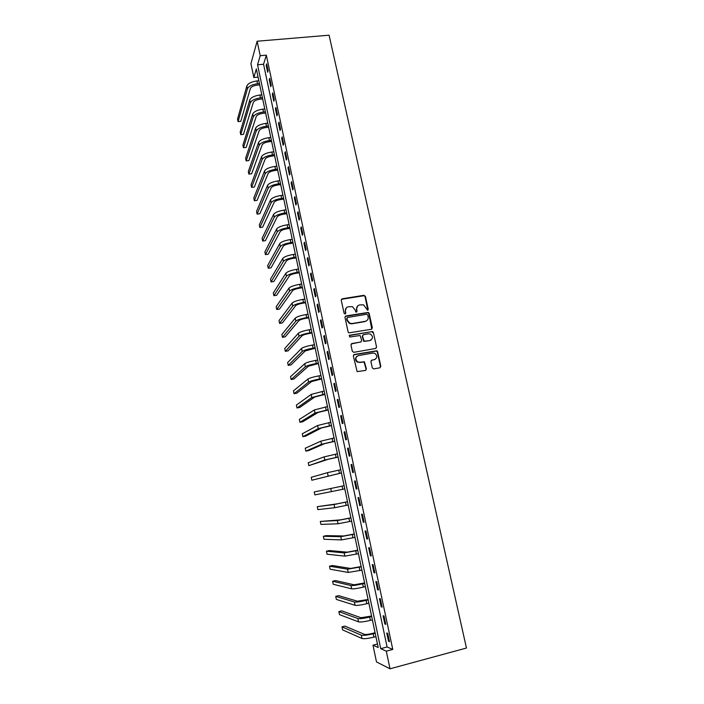 <?xml version="1.0" encoding="UTF-8"?>
<svg xmlns="http://www.w3.org/2000/svg" width="704" height="704" viewBox="0 0 704 704"><rect width="100%" height="100%" fill="white"/><g stroke="black" fill="none" stroke-linecap="round" stroke-linejoin="round"><path stroke-width="1.06" d="M367.602 310.288L368.254 309.294L365.394 296.34L363.924 295.31L342.206 298.795L341.255 300.221L344.089 313.28L345.127 314.002L345.787 312.998L345.418 311.309C345.145 308.88 346.148 307.358 348.454 306.742L352.458 306.706L355.001 309.734L355.916 312.083L357.06 311.142L356.69 309.452C356.4 307.041 357.403 305.518 359.691 304.902L363.607 304.85L367.602 310.288M367.822 310.218L365.068 296.648L364.232 295.689L341.414 299.314M345.391 313.914L345.418 311.309M356.646 312.057L356.69 309.452M372.302 367.875L373.789 368.905L379.896 367.787L380.829 366.318L377.599 351.666L376.904 350.759L354.279 354.508L353.329 355.978L357.148 371.615L365.464 370.418L366.414 368.949L364.382 361.75L359.858 362.27L357.597 361.865C355.027 359.26 355.3 357.174 358.406 355.59L372.794 353.038L374.906 353.373C377.599 355.934 377.379 358.037 374.255 359.682L371.862 360.114L370.92 361.574L372.302 367.875M386.285 651.174L390.016 668.8L466.462 648.032L329.085 35.2L257.136 41.228L260.207 55.704L257.55 64.786L380.723 648.666L386.285 651.174L392.779 649.44L266.323 55.167L260.207 55.704M371.413 329.278L372.346 327.835L369.151 313.359L368.359 312.418L345.919 315.946L344.978 317.381L348.128 331.971L348.841 332.878L371.413 329.278M373.358 332.455L376.57 347.019L375.646 348.471L353.804 352.326L352.317 351.296L350.953 345.004L351.903 343.552L360.782 342.003L361.733 340.551L360.105 335.491L350.099 336.97L349.545 336.882L349.721 335.227L372.618 331.531L373.358 332.455L376.57 347.019M266.323 55.167L263.56 64.249L387.094 646.976L392.779 649.44M266.191 65.349L267.661 72.266L268.136 70.778L266.666 63.844L266.191 65.349L266.966 65.278M269.262 79.772L270.732 86.724L271.216 85.281L269.738 78.311L269.262 79.772L270.028 79.702M272.334 94.266L273.821 101.244L274.314 99.854L272.826 92.849L272.334 94.266L273.108 94.186M275.431 108.83L276.918 115.843L277.429 114.497L275.933 107.457L275.431 108.83L276.206 108.75M278.538 123.464L280.034 130.513L280.553 129.21L279.048 122.135L278.538 123.464L279.312 123.385M281.662 138.178L283.166 145.262L283.694 143.994L282.19 136.893L281.662 138.178L282.445 138.09M284.803 152.953L286.317 160.072L286.854 158.858L285.34 151.721L284.803 152.953L285.578 152.865M287.954 167.807L289.476 174.962L290.03 173.791L288.508 166.619L287.954 167.807L288.737 167.71M291.13 182.732L292.653 189.93L293.216 188.804L291.685 181.588L291.13 182.732L291.905 182.635M294.316 197.736L295.847 204.961L296.428 203.887L294.888 196.636L294.316 197.736L295.099 197.639M297.519 212.81L299.059 220.079L299.649 219.05L298.1 211.763L297.519 212.81L298.302 212.705M300.731 227.964L302.289 235.268L302.887 234.282L301.33 226.961L300.731 227.964L301.523 227.858M303.97 243.197L305.527 250.527L306.143 249.594L304.577 242.238L303.97 243.197L304.753 243.082M307.217 258.5L308.783 265.874L309.408 264.986L307.842 257.585L307.217 258.5L308.009 258.377M310.49 273.874L312.057 281.292L312.699 280.456L311.115 273.02L310.49 273.874L311.274 273.759M313.773 289.335L315.348 296.789L315.999 295.997L314.415 288.526L313.773 289.335L314.556 289.212M317.073 304.876L318.657 312.356L319.326 311.626L317.724 304.11L317.073 304.876L317.865 304.744M320.39 320.487L321.983 328.011L322.661 327.325L321.059 319.783L320.39 320.487L321.182 320.355M323.717 336.186L325.327 343.746L326.014 343.112L324.403 335.526L323.717 336.186L324.518 336.046M327.07 351.956L328.689 359.559L329.384 358.978L327.765 351.349L327.07 351.956L327.862 351.824M330.44 367.814L332.059 375.452L332.772 374.924L331.144 367.259L330.44 367.814L331.232 367.673M333.828 383.75L335.456 391.433L336.186 390.958L334.55 383.249L333.828 383.75L334.62 383.601M337.225 399.766L338.862 407.493L339.61 407.062L337.964 399.318L337.225 399.766L338.026 399.617M340.648 415.87L342.294 423.632L343.05 423.262L341.396 415.474L340.648 415.87L341.449 415.721M344.08 432.054L345.743 439.85L346.509 439.542L344.846 431.719L344.08 432.054L344.881 431.895M347.538 448.325L349.202 456.166L349.985 455.902L348.313 448.034L347.538 448.325L348.339 448.158M351.014 464.675L352.686 472.56L353.487 472.349L351.806 464.446L351.014 464.675L351.815 464.508M354.508 481.114L356.189 489.034L356.998 488.884L355.309 480.938L354.508 481.114L355.309 480.946M358.01 497.64L359.7 505.604L360.527 505.507L358.829 497.517L358.01 497.64M361.539 514.246L363.238 522.254L364.082 522.218L362.375 514.184L361.539 514.246M365.086 530.948L366.793 538.991L367.655 539.018L365.939 530.939L365.086 530.948M368.65 547.73L370.374 555.817L371.237 555.905L369.512 547.782L368.65 547.73M372.24 564.599L373.965 572.73L374.845 572.88L373.111 564.722L372.24 564.599M375.839 581.566L377.573 589.741L378.47 589.943L376.728 581.742L375.839 581.566M379.465 598.62L381.207 606.839L382.122 607.103L380.371 598.849L379.465 598.62M383.099 615.762L384.859 624.026L385.783 624.351L384.023 616.053L383.099 615.762M386.76 632.993L388.529 641.3L389.47 641.687L387.702 633.354L386.76 632.993M390.016 668.8L376.49 661.91L372.979 645.181L378.206 647.53L256.344 68.913L253.836 77.502L250.923 63.633L257.136 41.228M377.467 644.002L372.979 645.181M258.069 77.106L253.836 77.502M263.56 64.249L257.55 64.786M387.094 646.976L380.723 648.666M356.189 489.034L356.99 488.858M359.7 505.604L360.51 505.419M363.238 522.254L364.047 522.069M366.793 538.991L367.602 538.806M370.374 555.817L371.184 555.623M373.965 572.73L374.774 572.537M377.573 589.741L378.391 589.538M381.207 606.839L382.017 606.628M384.859 624.026L385.669 623.814M388.529 641.3L389.347 641.089M357.588 306.029L356.374 309.751M346.28 307.921L345.118 311.599M371.765 329.155L368.817 313.65L368.025 312.708L345.162 316.413M367.77 314.987L366.74 314.274L347.635 317.451L346.966 318.454L347.362 320.241L349.721 323.198L352.106 323.541L365.174 321.341C367.453 320.707 368.447 319.185 368.157 316.765L367.77 314.987M347.072 317.821L346.966 318.454M366.793 320.637L364.848 321.622L351.798 323.814L349.422 323.479L347.054 320.522L346.667 318.736M375.936 348.374L376.235 347.266M361.134 341.88L351.217 343.939M373.023 332.719L371.554 331.698L349.184 335.57M369.952 340.41C373.12 338.721 373.305 336.609 370.489 334.083L368.5 333.802L363.458 334.673L362.516 336.116L364.135 341.167L369.618 340.666L371.14 339.935M362.771 335.06L362.516 336.116M369.618 340.666L363.81 341.422L362.19 336.38M375.276 359.304L371.246 360.43M356.919 356.286C354.922 358.257 355.036 360.193 357.271 362.094L359.858 362.27M365.728 370.339L366.08 369.169L364.056 361.979L359.542 362.498M380.125 367.717L380.486 366.546L377.256 351.903L376.561 351.006L353.628 354.869M259.714 84.894L257.092 85.149C253.458 85.659 251.222 86.777 250.378 88.484L240.803 121.317L238.066 121.607L247.43 88.766C248.688 86.205 252.05 84.524 257.514 83.75L259.433 83.565M238.066 121.607L237.538 119.002L246.849 85.976C248.098 83.389 251.46 81.717 256.925 80.942L258.843 80.758M262.671 98.938L260.049 99.202C256.406 99.722 254.162 100.822 253.299 102.476L243.487 134.341L240.75 134.649L250.351 102.775C251.627 100.285 254.998 98.639 260.48 97.847L262.398 97.654M240.75 134.649L240.214 132.035L249.77 99.968C251.038 97.46 254.408 95.814 259.89 95.022L261.809 94.829M265.646 113.045L263.014 113.318C259.371 113.854 257.11 114.928 256.238 116.547L246.189 147.435L243.443 147.743L253.29 116.855C254.575 114.435 257.972 112.816 263.463 112.006L265.382 111.804M243.443 147.743L242.906 145.121L252.701 114.03C253.986 111.593 257.374 109.974 262.865 109.164L264.783 108.97M268.629 127.222L265.998 127.512C262.346 128.058 260.075 129.114 259.195 130.671L248.899 160.574L246.154 160.899L256.23 130.997C257.541 128.647 260.955 127.063 266.455 126.236L268.374 126.025M246.154 160.899L245.608 158.259L255.64 128.163C256.951 125.796 260.357 124.203 265.848 123.385L267.775 123.174M271.63 141.469L268.99 141.759C265.329 142.322 263.05 143.361 262.161 144.874L251.618 173.782L248.873 174.108L259.195 145.209C260.524 142.93 263.947 141.372 269.456 140.536L271.383 140.316M248.873 174.108L248.327 171.468L258.606 142.358C259.926 140.07 263.349 138.503 268.858 137.667L270.785 137.456M274.639 155.778L271.999 156.086C268.338 156.658 266.05 157.67 265.135 159.139L254.355 187.035L251.601 187.387L262.17 159.482C263.525 157.282 266.957 155.751 272.483 154.898L274.41 154.669M251.601 187.387L251.055 184.721L261.571 156.622C262.918 154.405 266.358 152.874 271.876 152.02L273.803 151.8M277.666 170.157L275.026 170.482C271.357 171.054 269.051 172.058 268.136 173.466L257.101 200.358L254.346 200.71L265.162 173.835C266.534 171.706 269.984 170.201 275.51 169.33L277.446 169.101M254.346 200.71L253.792 198.044L264.563 170.958C265.927 168.81 269.377 167.306 274.903 166.443L276.839 166.206M280.711 184.606L278.062 184.941C274.384 185.53 272.078 186.507 271.137 187.871L259.855 213.734L257.101 214.104L268.162 188.25C269.553 186.19 273.02 184.721 278.564 183.841L280.5 183.594M257.101 214.104L256.546 211.42L267.564 185.354C268.946 183.286 272.413 181.817 277.957 180.928L279.893 180.69M283.774 199.126L281.116 199.47C277.429 200.068 275.114 201.027 274.164 202.338L262.627 227.172L259.864 227.55L271.181 202.726C272.598 200.754 276.074 199.311 281.626 198.414L283.571 198.158M259.864 227.55L259.31 224.858L270.582 199.83C271.982 197.833 275.466 196.39 281.019 195.492L282.955 195.246M286.845 213.717L284.187 214.069C280.491 214.685 278.168 215.618 277.2 216.885L265.408 240.671L262.645 241.058L274.217 217.281C275.651 215.389 279.145 213.972 284.706 213.057L286.651 212.793M262.645 241.058L262.082 238.348L273.61 214.368C275.035 212.45 278.529 211.042 284.09 210.118L286.035 209.862M289.934 228.378L287.267 228.738C283.571 229.363 281.23 230.278 280.254 231.493L268.206 254.223L265.434 254.628L277.262 231.906C278.714 230.085 282.234 228.712 287.804 227.77L289.749 227.506M265.434 254.628L264.871 251.909L276.654 228.976C278.098 227.137 281.609 225.755 287.179 224.822L289.124 224.558M293.031 243.109L290.374 243.487C286.66 244.121 284.31 245.01 283.316 246.171L271.014 267.846L268.233 268.259L280.324 246.602C281.802 244.86 285.331 243.514 290.91 242.563L292.864 242.282M268.233 268.259L267.678 265.522L279.708 243.654C281.178 241.903 284.706 240.548 290.286 239.598L292.239 239.325M296.155 257.91L293.48 258.298C289.766 258.94 287.408 259.82 286.405 260.92L273.83 281.521L271.049 281.943L283.404 261.369C284.9 259.706 288.446 258.386 294.034 257.418L295.988 257.136M271.049 281.943L270.486 279.198L282.788 258.403C284.275 256.731 287.822 255.411 293.41 254.443L295.363 254.162M299.288 272.782L296.613 273.187C292.89 273.838 290.514 274.692 289.502 275.748L276.663 295.258L273.882 295.698L286.493 276.206C288.015 274.622 291.57 273.337 297.176 272.351L299.13 272.061M273.882 295.698L273.31 292.943L285.877 273.231C287.39 271.63 290.946 270.345 296.551 269.359L298.505 269.069M302.43 287.725L299.754 288.147C296.023 288.807 293.647 289.643 292.609 290.638L279.506 309.065L276.725 309.505L289.599 291.113C291.139 289.608 294.712 288.358 300.335 287.355L302.289 287.056M276.725 309.505L276.153 306.742L288.983 288.121C290.514 286.607 294.087 285.349 299.702 284.346L301.655 284.046M305.598 302.746L302.914 303.178C299.174 303.855 296.789 304.665 295.733 305.606L282.366 322.925L279.576 323.382L292.723 306.09C294.281 304.674 297.88 303.459 303.503 302.438L305.466 302.122M279.576 323.382L279.004 320.602L292.098 303.09C293.656 301.655 297.246 300.432 302.87 299.411L304.823 299.103M308.774 317.838L306.09 318.287C302.342 318.974 299.939 319.757 298.883 320.646L285.234 336.846L282.445 337.322L295.865 321.147C297.44 319.81 301.048 318.63 306.689 317.592L308.651 317.266M282.445 337.322L281.864 334.532L295.231 318.129C296.806 316.782 300.414 315.586 306.055 314.556L308.018 314.23M311.969 333.01L309.276 333.467C305.527 334.162 303.116 334.928 302.034 335.764L288.121 350.838L285.322 351.322L299.015 336.274C300.617 335.025 304.242 333.872 309.892 332.816L311.854 332.482M285.322 351.322L284.742 348.515L298.382 333.247C299.983 331.98 303.6 330.818 309.25 329.762L311.212 329.437M315.181 348.251L305.21 350.953L291.016 364.892L288.218 365.385L302.183 351.481C303.811 350.31 307.454 349.193 313.113 348.119L315.075 347.776M288.218 365.385L287.637 362.569L301.55 348.436C303.169 347.248 306.812 346.122 312.462 345.057L314.433 344.714M318.402 363.572L308.396 366.212L293.929 379.007L291.122 379.518L305.369 366.758C307.014 365.675 310.675 364.593 316.342 363.502L318.314 363.15M291.122 379.518L290.541 376.684L304.726 363.695C306.372 362.595 310.024 361.504 315.7 360.422L317.671 360.07M321.649 378.963L311.599 381.55L296.85 393.184L294.043 393.703L308.563 382.114C310.235 381.119 313.914 380.063 319.598 378.954L321.57 378.594M294.043 393.703L293.454 390.861L307.93 379.034C309.593 378.022 313.262 376.966 318.938 375.857L320.918 375.496M324.905 394.434L314.82 396.968L299.79 407.431L296.974 407.968L311.784 397.54L324.834 394.117M296.974 407.968L296.384 405.108L311.142 394.442L324.183 391.01M328.178 409.983L318.058 412.456L302.738 421.74L299.922 422.286L315.014 413.046L328.126 409.719M299.922 422.286L299.332 419.417L314.362 409.939L327.466 406.595M331.47 425.603L321.314 428.023L305.703 436.11L302.878 436.674L318.261 428.63L331.426 425.401M302.878 436.674L302.289 433.787L317.61 425.506L330.766 422.259M334.778 441.302L324.579 443.67L308.678 450.551L305.853 451.132L321.526 444.286L334.743 441.153M305.853 451.132L305.254 448.228L320.874 441.153L334.083 437.994M338.096 457.09L327.862 459.395L308.836 465.652L324.808 460.029L338.078 456.993M308.836 465.652L308.238 462.739L324.148 456.87L337.41 453.816M341.44 472.947L311.837 480.234L341.431 472.912M311.837 480.234L311.238 477.312L327.439 472.674L340.762 469.718M344.124 485.698L314.248 491.955L344.124 485.698M314.248 491.955L314.855 494.894L344.802 488.91M347.494 501.697L337.154 503.844L317.275 506.669L334.074 504.522L347.512 501.758M317.275 506.669L317.882 509.617L334.743 507.716L348.19 504.988M350.882 517.783L340.498 519.869L320.311 521.444L337.418 520.555L350.909 517.906M320.311 521.444L320.927 524.41L338.087 523.776L351.595 521.145M354.288 533.949L343.86 535.973L326.225 535.638L323.365 536.29L340.78 536.686L354.323 534.134M323.365 536.29L323.981 539.264L341.458 539.915L355.01 537.39M357.711 550.202L347.248 552.165L329.296 550.546L326.436 551.206L344.159 552.886L357.764 550.44M326.436 551.206L327.052 554.198L344.837 556.134L358.45 553.714M361.152 566.535L350.645 568.436L332.376 565.514L329.516 566.192L347.556 569.175L361.214 566.834M329.516 566.192L330.141 569.202L348.234 572.44L361.909 570.126M364.61 582.956L354.059 584.786L335.482 580.554L332.614 581.249L350.962 585.543C352.942 585.737 356.84 585.156 362.666 583.801L364.681 583.308M332.614 581.249L333.238 584.267L351.648 588.826C353.628 589.037 357.535 588.465 363.361 587.11L365.376 586.617M368.086 599.456L357.491 601.225L338.598 595.672L335.729 596.376L354.394 601.999C356.4 602.29 360.316 601.753 366.15 600.371L368.174 599.87M335.729 596.376L336.354 599.412L355.08 605.299C357.086 605.607 361.011 605.079 366.854 603.698L368.87 603.196M371.58 616.035L360.95 617.742L341.73 610.852L338.853 611.574L357.843 618.534C359.867 618.93 363.81 618.429 369.653 617.03L371.677 616.519M338.853 611.574L339.478 614.627L358.53 621.852C360.562 622.266 364.514 621.773 370.357 620.374L372.381 619.854M375.091 632.711L372.319 633.433C368.43 634.366 365.798 634.674 364.417 634.348L344.872 626.111L341.994 626.842L361.302 635.158C363.361 635.65 367.321 635.193 373.182 633.776L375.206 633.248M341.994 626.842L342.628 629.904L361.997 638.493C364.065 639.012 368.025 638.554 373.886 637.138L375.91 636.61M256.925 80.942L257.514 83.75M246.849 85.976L247.43 88.766M259.89 95.022L260.48 97.847M249.77 99.968L250.351 102.775M262.865 109.164L263.463 112.006M252.701 114.03L253.29 116.855M265.848 123.385L266.455 126.236M255.64 128.163L256.23 130.997M268.858 137.667L269.456 140.536M258.606 142.358L259.195 145.209M271.876 152.02L272.483 154.898M261.571 156.622L262.17 159.482M274.903 166.443L275.51 169.33M264.563 170.958L265.162 173.835M277.957 180.928L278.564 183.841M267.564 185.354L268.162 188.25M281.019 195.492L281.626 198.414M270.582 199.83L271.181 202.726M284.09 210.118L284.706 213.057M273.61 214.368L274.217 217.281M287.179 224.822L287.804 227.77M276.654 228.976L277.262 231.906M290.286 239.598L290.91 242.563M279.708 243.654L280.324 246.602M293.41 254.443L294.034 257.418M282.788 258.403L283.404 261.369M296.551 269.359L297.176 272.351M285.877 273.231L286.493 276.206M299.702 284.346L300.335 287.355M288.983 288.121L289.599 291.113M302.87 299.411L303.503 302.438M292.098 303.09L292.723 306.09M306.055 314.556L306.689 317.592M295.231 318.129L295.865 321.147M309.25 329.762L309.892 332.816M298.382 333.247L299.015 336.274M312.462 345.057L313.113 348.119M301.55 348.436L302.183 351.481M315.7 360.422L316.342 363.502M304.726 363.695L305.369 366.758M318.938 375.857L319.598 378.954M307.93 379.034L308.563 382.114M322.203 391.38L322.863 394.486M311.142 394.442L311.784 397.54M325.486 406.974L326.146 410.098M314.362 409.939L315.014 413.046M328.777 422.646L329.446 425.788M317.61 425.506L318.261 428.63M332.094 438.398L332.754 441.558M320.874 441.153L321.526 444.286M335.421 454.23L336.09 457.406M324.148 456.87L324.808 460.029M338.765 470.14L339.442 473.326M327.439 472.674L328.099 475.842M342.126 486.13L342.804 489.342M330.748 488.558L331.417 491.744M345.514 502.198L346.192 505.428M334.074 504.522L334.743 507.716M348.911 518.355L349.589 521.594M337.418 520.555L338.087 523.776M352.326 534.591L353.003 537.847M340.78 536.686L341.458 539.915M355.749 550.915L356.444 554.189M344.159 552.886L344.837 556.134M359.198 567.318L359.894 570.61M347.556 569.175L348.234 572.44M362.666 583.801L363.361 587.11M350.962 585.543L351.648 588.826M366.15 600.371L366.854 603.698M354.394 601.999L355.08 605.299M369.653 617.03L370.357 620.374M357.843 618.534L358.53 621.852M373.182 633.776L373.886 637.138M361.302 635.158L361.997 638.493"/></g></svg>

